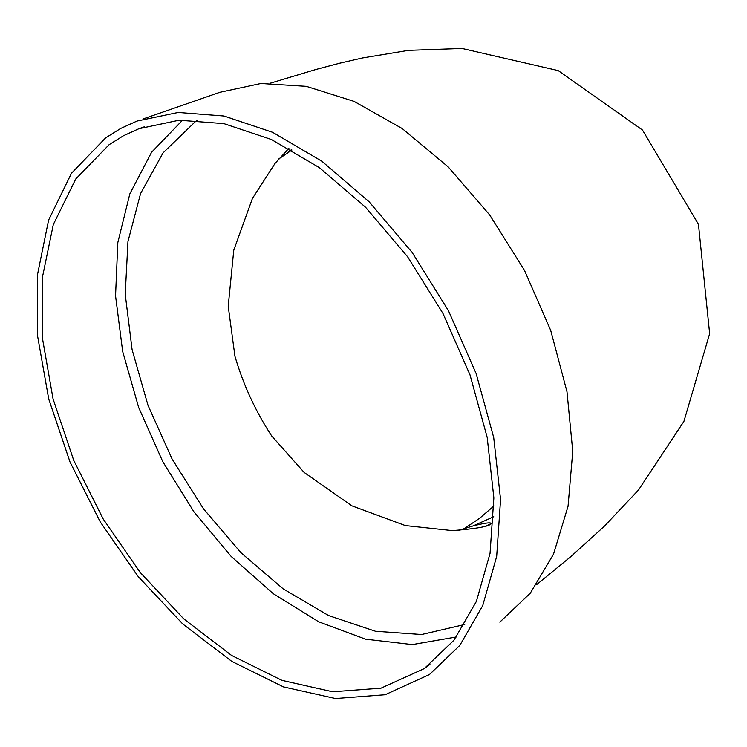 <?xml version="1.0" encoding="UTF-8"?>
<svg xmlns="http://www.w3.org/2000/svg" width="747" height="747" viewBox="0 0 747 747"><rect width="100%" height="100%" fill="white"/><g stroke="black" fill="none" stroke-linecap="round" stroke-linejoin="round"><path stroke-width="1.12" d="M485.867 526.149L491.349 523.451M499.808 622.13L530.258 593.23L553.499 554.218L568.047 506.307L572.762 451.328L566.982 391.717L550.688 330.361L524.497 270.414L489.724 214.987L448.209 166.926L402.185 128.531L354.087 101.387L306.27 86.344L260.908 83.496L219.842 92.301L143.05 118.96M182.688 120.034L151.585 152.257L129.829 193.884L117.83 242.532L115.552 295.849L122.685 351.548L138.662 407.46L162.715 461.534L193.921 511.816L231.187 556.459L273.243 593.678L318.633 621.765L365.628 639.189L412.288 644.586L456.436 636.958M105.598 137.915L71.469 173.267L48.592 220.113L37.35 275.363L37.583 335.982L48.732 399.066L69.985 461.917L100.275 521.957L138.363 576.768L182.791 624.006L231.85 661.431L283.533 686.913L335.534 698.529L385.153 694.719L429.46 674.522L459.807 645.417L482.721 605.64L496.69 556.375L500.574 499.5L493.711 437.527L476.11 373.5L448.461 310.705L412.167 252.486L369.167 201.83L321.817 161.203L272.608 132.303L223.997 116.018L178.188 112.461L137 121.061L120.659 128.465L105.598 137.915M109.099 144.703L75.746 179L53.308 224.53L42.206 278.332L42.299 337.429L53.074 399.01L73.729 460.385L103.226 519.062L140.361 572.632L183.697 618.815L231.542 655.418L281.946 680.358L332.639 691.769L381.007 688.164L424.193 668.63L453.915 640.272L476.362 601.466L490.051 553.378L493.86 497.857L487.184 437.359L470.003 374.863L443.027 313.572L407.591 256.744L365.619 207.311L319.389 167.664L271.338 139.474L223.857 123.619L179.112 120.22L138.895 128.727L123.414 135.767L109.099 144.703M463.728 528.997L479.518 518.362L493.954 505.952M278.836 158.896L291.928 150.035L286.867 153.238L291.349 149.717M288.884 148.336L275.027 163.434L252.439 198.413L233.774 250.161L228.218 306.186L234.941 356.263C243.261 384.677 255.521 411.261 271.712 436.005L304.16 472.459L351.921 505.868L405.378 525.589L452.449 530.622C475.578 528.82 488.407 526.607 490.928 523.974C492.021 522.032 486.073 522.685 473.094 525.935L493.748 516.719L473.094 525.935L458.602 530.407M197.666 120.164L194.976 121.985L163.079 152.864L140.585 193.52L127.961 241.496L125.235 294.355L132.107 349.717L147.99 405.313L172.09 459.013L203.455 508.782L240.926 552.677L283.16 588.86L328.587 615.565L375.414 631.234L421.569 634.52L464.746 624.492M270.638 83.094L316.074 69.443L339.493 63.262L362.51 57.958L408.609 50.348L462.057 48.471L558.186 70.601L642.485 130.043L698.454 224.259L709.65 333.685L683.916 421.383L638.536 489.976L604.528 526.065L570.447 556.935L536.617 584.658M424.193 668.63L429.945 664.372M138.895 128.727L144.619 126.71"/></g></svg>
